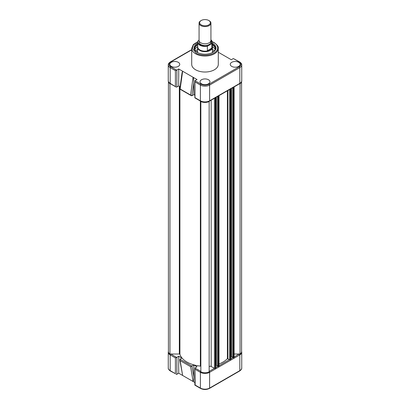 <?xml version="1.0" encoding="UTF-8"?>
<svg xmlns="http://www.w3.org/2000/svg" width="410" height="410" viewBox="0 0 410 410"><rect width="100%" height="100%" fill="white"/><g stroke="black" fill="none" stroke-linecap="round" stroke-linejoin="round"><path stroke-width="0.61" d="M200.849 366.448A0.594 0.343 0 0 0 200.362 366.115A25.512 14.729 180 0 1 179.913 354.307A0.594 0.343 0 0 0 179.329 354.025L169.95 354.025A6.381 3.685 180 0 1 168.413 351.626L168.413 81.585M168.264 80.698L168.264 64.954A6.524 3.767 0 0 0 170.176 67.619L170.176 83.363L176.003 86.976L170.329 83.701C168.817 82.635 168.126 81.631 168.264 80.698A6.524 3.767 0 0 0 170.176 83.363A0.743 0.43 120 0 0 170.329 83.701L169.95 83.701L169.95 354.025M169.95 83.701A6.381 3.685 180 0 1 168.448 81.672M200.849 101.542L200.849 371.865A6.381 3.685 180 0 0 209.151 371.865L209.151 101.542A6.381 3.685 180 0 1 200.849 101.542L200.849 101.311M209.151 101.311L209.151 366.945A1.189 0.687 0 0 1 209.884 366.309A1.189 0.687 0 0 1 211.181 366.458L214.44 368.344L209.151 371.393M215.711 367.852L215.281 368.344A0.594 0.343 180 0 1 214.44 368.344L214.44 98.267M215.716 97.534L215.281 98.016A0.594 0.343 180 0 1 214.717 98.108M216.347 97.165L216.347 365.3L215.793 365.623M217.638 366.048L216.347 365.3M217.638 96.422L217.638 366.325L218.843 366.284A0.594 0.343 180 0 0 219.017 366.043L219.017 95.714A0.594 0.343 180 0 1 218.843 95.96L218.002 96.212L217.997 366.53M230.815 359.129L230.384 359.621A0.594 0.343 180 0 1 229.544 359.621L227.391 358.688A25.512 14.729 180 0 1 219.017 363.936M230.82 88.811L230.384 89.298A0.594 0.343 180 0 1 229.82 89.39M231.45 88.447L231.45 356.582L230.902 356.9M232.742 357.325L231.45 356.582M232.742 87.704L232.742 357.607L233.951 357.561A0.594 0.343 180 0 0 234.12 357.32L234.12 86.997A0.594 0.343 180 0 1 233.951 87.238L233.105 87.494L233.1 357.812M241.551 81.672A6.381 3.685 180 0 1 240.05 83.701L240.05 354.025L234.12 354.025M240.05 83.701L239.671 83.701A0.743 0.43 -120 0 0 239.824 83.363L239.824 67.619A6.524 3.767 0 0 0 241.736 64.954C241.874 64.021 241.183 63.022 239.671 61.951A0.743 0.43 120 0 0 239.296 61.987C241.505 63.56 241.505 65.139 239.296 66.712L209.09 84.152C206.363 85.423 203.637 85.423 200.91 84.152L194.981 80.729L194.858 97.852M241.587 81.585L241.587 351.626A6.381 3.685 180 0 1 240.05 354.025M180.051 88.95L191.854 95.761L193.817 94.638L193.817 82.584C193.771 79.601 193.53 77.828 193.084 77.259L182.64 71.227L182.081 72.606L179.785 89.042L191.285 95.684M178.294 62.325A4.956 2.86 0 0 0 172.882 61.71A4.956 2.86 0 0 0 169.837 64.365A4.956 2.86 0 0 0 171.288 66.374A4.956 2.86 0 0 0 176.674 66.994A4.956 2.86 0 0 0 179.749 64.365A4.956 2.86 0 0 0 178.294 62.325M238.712 62.325A4.956 2.86 0 0 0 233.3 61.71A4.956 2.86 0 0 0 230.251 64.365A4.956 2.86 0 0 0 231.706 66.374A4.956 2.86 0 0 0 237.088 66.994A4.956 2.86 0 0 0 240.163 64.365A4.956 2.86 0 0 0 238.712 62.325M208.505 79.765A4.956 2.86 0 0 0 203.088 79.15A4.956 2.86 0 0 0 200.044 81.805A4.956 2.86 0 0 0 201.494 83.809A4.956 2.86 0 0 0 206.881 84.434A4.956 2.86 0 0 0 209.956 81.805A4.956 2.86 0 0 0 208.505 79.765M191.711 48.365L191.711 64.349A13.289 7.672 0 0 0 195.601 69.777A13.289 7.672 0 0 0 210.084 71.437A13.289 7.672 0 0 0 218.289 64.349L218.289 48.365A13.289 7.672 180 0 1 210.084 55.452A13.289 7.672 180 0 1 195.601 53.787A13.289 7.672 180 0 1 191.711 48.365L193.366 44.5L197.794 41.692M197.733 43.127A10.978 6.34 0 0 0 197.241 52.357A10.978 6.34 0 0 0 212.759 52.357A10.978 6.34 0 0 0 212.759 43.398A10.978 6.34 0 0 0 212.267 43.127M212.544 52.48A10.383 5.996 0 0 0 215.383 48.365A10.383 5.996 0 0 0 212.344 44.121A10.383 5.996 0 0 0 212.267 44.08M197.733 44.08A10.383 5.996 0 0 0 194.617 48.365A10.383 5.996 0 0 0 197.456 52.48M215.358 48.775A10.383 5.996 0 0 0 212.344 44.946A10.383 5.996 0 0 0 212.267 44.905M197.733 44.905A10.383 5.996 0 0 0 194.642 48.775M175.403 86.382L175.403 70.633L176.628 70.13L170.703 66.712C168.495 65.139 168.495 63.56 170.703 61.987L191.711 49.861M180.164 88.898L182.64 71.227L178.714 68.962L176.869 70.028A1.04 0.6 180 0 1 176.628 70.13M180.108 86.725L178.714 85.921L178.714 68.962M176.003 86.976L176.628 87.089A1.04 0.6 0 0 0 176.869 86.987L178.714 85.921M239.671 61.951L233.372 58.563L239.296 61.987M218.289 52.234L231.286 59.737L233.131 58.671A1.04 0.6 180 0 1 233.372 58.563M190.614 94.93L193.084 77.259L197.01 79.525L195.16 80.591A1.04 0.6 180 0 0 194.981 80.729L194.981 97.682L200.387 100.804A6.524 3.767 0 0 0 209.612 100.804L209.612 85.06L239.824 67.619A0.743 0.43 -120 0 0 239.296 66.712M194.858 95.238L193.817 94.638M212.605 45.105A11.152 6.442 0 0 0 212.267 44.931M197.733 44.931A11.152 6.442 0 0 0 197.394 45.105M215.147 49.636A10.383 5.996 0 0 0 212.344 46.668A10.383 5.996 0 0 0 212.303 46.643M197.697 46.643A10.383 5.996 0 0 0 194.852 49.636M197.584 49.497A10.383 5.996 0 0 0 195.698 51.024M197.584 51.173A8.605 4.966 0 0 0 196.861 52.085M197.184 52.311A8.308 4.797 180 0 1 197.584 51.773M212.416 51.773A8.308 4.797 180 0 1 212.816 52.311M213.138 52.085A8.605 4.966 0 0 0 212.416 51.173M214.302 51.024A10.383 5.996 0 0 0 212.416 49.497M199.065 23.16L199.065 40.37A5.935 3.423 0 0 0 202.73 43.532A5.935 3.423 0 0 0 209.197 42.789A5.935 3.423 0 0 0 210.935 40.37L210.935 23.16A5.935 3.423 180 0 1 209.197 25.579A5.935 3.423 180 0 1 202.73 26.322A5.935 3.423 180 0 1 199.065 23.16A5.935 3.423 180 0 1 200.803 20.736L201.213 20.5A5.356 3.09 180 0 1 208.787 20.5A5.356 3.09 180 0 1 208.787 24.872A5.356 3.09 180 0 1 201.213 24.872A5.356 3.09 180 0 1 201.213 20.5L200.803 20.736M199.25 41.215A5.935 3.423 0 0 0 202.063 45.038A5.935 3.423 0 0 0 209.197 44.485A5.935 3.423 0 0 0 210.75 41.215M210.935 39.837A7.267 4.197 180 0 1 212.267 42.256L212.267 46.971A7.267 4.197 180 0 1 211.76 48.508L210.243 50.42A7.416 4.279 180 0 1 199.757 50.42A7.416 4.279 180 0 1 197.584 47.391A7.416 4.279 180 0 1 197.733 46.54M212.267 46.54A7.416 4.279 180 0 1 212.416 47.391A7.416 4.279 180 0 1 210.243 50.42L207.665 50.876A7.267 4.197 180 0 1 199.86 49.938A7.267 4.197 180 0 1 197.733 46.971L197.733 42.256A7.267 4.197 180 0 1 198.122 40.897L198.537 40.467L198.122 40.897M210.935 39.765L212.267 42.256A7.267 4.197 180 0 1 211.878 43.619L211.852 48.303L207.665 50.876M211.878 43.619L207.352 46.227L207.419 50.866M207.352 50.732L211.878 48.124M199.065 40.159L198.537 40.467C195.227 43.091 203.222 47.709 207.767 45.797M208.787 20.5L209.197 20.736A5.935 3.423 180 0 1 210.935 23.16M239.353 354.025A0.743 0.43 -120 0 1 239.824 354.896L239.824 370.645A0.743 0.43 60 0 1 239.671 370.983C241.183 369.912 241.874 368.913 241.736 367.98L241.736 352.236A6.524 3.767 180 0 1 239.824 354.896L209.612 372.336A6.524 3.767 180 0 1 200.387 372.336L200.387 388.08L195.16 385.067L194.981 368.006A1.04 0.6 180 0 1 195.16 367.867L197.01 366.801L193.817 364.961L190.614 366.678L193.084 381.495L194.858 382.52M191.854 366.084L179.959 359.216L180.164 360.646L190.614 366.678M179.959 359.216L181.902 358.084L178.714 356.244L176.869 357.31A1.04 0.6 180 0 1 176.628 357.412L175.403 357.915L175.403 373.659L170.176 370.645A0.743 0.43 120 0 0 170.329 370.983L175.403 373.659M193.817 364.961L193.817 377.021C193.771 379.947 193.53 381.438 193.084 381.495L182.64 375.463L179.8 359.857M194.858 385.133L194.981 368.006L200.849 371.393M178.714 356.244L178.714 373.197L182.64 375.463L180.164 360.646M176.003 374.258L176.628 374.366A1.04 0.6 0 0 0 176.869 374.263L178.714 373.197M179.913 86.612L179.913 88.119M179.913 89.119L179.913 354.307M179.329 86.274L179.329 354.025M200.362 101.039L200.362 366.115M211.181 100.153L211.181 366.458M215.281 98.016L215.281 368.344M215.711 97.77L215.711 368.093M218.417 96.206L218.417 366.53M218.843 95.96L218.843 366.284M227.391 90.789L227.391 358.688M227.863 90.523L227.863 358.653M229.544 89.549L229.544 359.621L219.017 365.699M230.384 89.298L230.384 359.621M230.815 89.052L230.815 359.375M233.521 87.489L233.521 357.812M233.951 87.238L233.951 357.561M212.236 41.856L213.979 42.696C216.967 44.003 220.503 49.154 213.979 53.059C207.209 56.826 198.286 54.786 196.021 53.059L192.331 48.38L193.428 44.864L197.763 41.856M170.703 66.712A0.743 0.43 -60 0 0 170.176 67.619L175.403 70.633M176.869 70.028L176.869 86.987M168.264 64.954C168.126 64.021 168.817 63.022 170.329 61.951A0.743 0.43 60 0 1 170.703 61.987M194.868 97.867L200.536 101.142C203.514 102.572 206.486 102.572 209.464 101.142A0.743 0.43 -120 0 0 209.612 100.804L239.824 83.363A6.524 3.767 0 0 0 241.736 80.698L241.736 64.954M200.536 101.142A0.743 0.43 -60 0 1 200.387 100.804L200.387 85.06A6.524 3.767 0 0 0 209.612 85.06A0.743 0.43 -120 0 0 209.09 84.152M195.16 82.041L200.387 85.06A0.743 0.43 -60 0 1 200.91 84.152M191.982 95.699L193.817 82.584M207.352 46.227A7.267 4.197 180 0 1 197.733 42.256L198.158 40.795M210.935 39.888L211.463 43.66M175.403 357.915L170.176 354.896L170.176 370.645A6.524 3.767 180 0 1 168.264 367.98C168.126 368.913 168.817 369.912 170.329 370.983M168.413 351.349L168.264 352.236A6.524 3.767 180 0 0 170.176 354.896A0.743 0.43 -60 0 1 170.647 354.025M176.628 357.412L170.765 354.025M193.817 377.021L191.982 366.022M241.736 367.98A6.524 3.767 180 0 1 239.824 370.645L209.612 388.08A6.524 3.767 180 0 1 200.387 388.08A0.743 0.43 120 0 0 200.536 388.424C203.514 389.854 206.486 389.854 209.464 388.424L239.671 370.983M209.151 371.47A0.743 0.43 -120 0 1 209.612 372.336L209.612 388.08A0.743 0.43 60 0 1 209.464 388.424M200.849 371.47A0.743 0.43 -60 0 0 200.387 372.336L195.16 369.323M239.235 354.025L234.12 356.977M232.89 357.689L230.902 358.837M217.787 366.412L215.793 367.56M176.869 357.31L176.869 374.263M215.793 97.647L215.793 367.97M230.902 88.929L230.902 359.252M212.206 41.692L214.276 42.666C217.367 44.967 218.704 46.868 218.289 48.365M170.329 61.951L191.711 49.61M209.464 101.142L239.671 83.701C241.183 82.635 241.874 81.631 241.736 80.698M197.584 52.552L197.584 47.391M212.416 52.552L212.416 47.391M241.736 352.236L241.587 351.349M194.868 385.149L200.536 388.424M168.264 352.236L168.264 367.98"/></g></svg>
